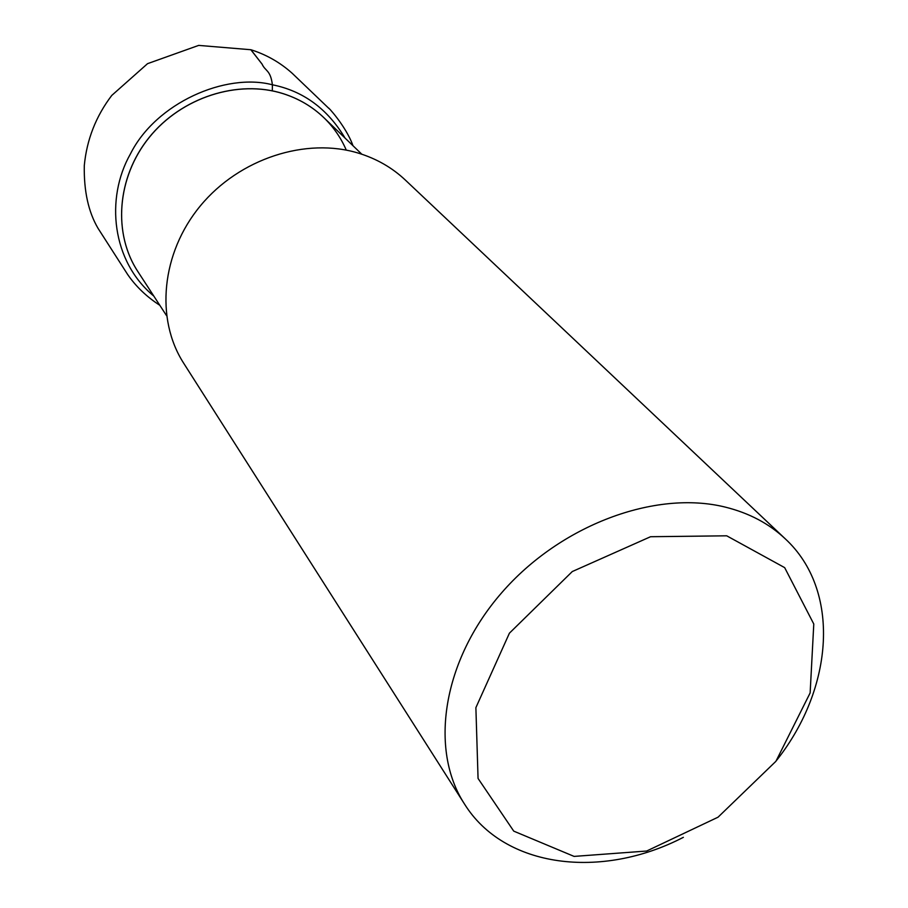 <?xml version="1.0" encoding="UTF-8"?>
<svg xmlns="http://www.w3.org/2000/svg" width="908" height="908" viewBox="0 0 908 908"><rect width="100%" height="100%" fill="white"/><g stroke="black" fill="none" stroke-linecap="round" stroke-linejoin="round"><path stroke-width="1.36" d="M683.372 837.324C601.448 879.807 504.349 868.207 464.431 803.92L183.666 363.189C155.211 318.969 161.204 253.116 200.362 205.866C239.383 158.525 306.223 136.904 358.932 153.293C376.831 158.866 392.29 167.776 405.32 180.034L785.25 538.819C840.853 590.132 833.953 687.685 776.783 760.132M726.706 535.811L784.671 567.636L813.784 624.023L810.14 692.906L775.931 761.279L718.046 817.189L646.644 851.034L574.094 856.403L513.746 831.138L478.062 778.462L475.883 707.661L509.411 633.182L572.278 571.552L650.571 536.719L726.706 535.811M464.431 803.92C429.03 749.259 442.639 660.593 501.568 592.89C560.27 525.062 655.394 489.673 725.39 507.141C749.145 513.054 769.099 523.621 785.25 538.819M153.815 296.076C111.934 261.583 105.078 198.58 130.412 153.951C155.836 102.99 225.547 72.492 272.4 84.785C270.493 69.78 265.34 71.403 262.026 64.048L250.79 49.69M361.793 154.201L323.861 117.665C312.42 106.69 298.857 98.688 283.183 93.683C238.055 79.291 181.713 97.258 149.366 137.278C116.905 177.219 112.774 233.367 137.778 271.435L166.504 315.575M138.561 272.627C112.864 234.741 116.428 178.24 148.81 137.88C181.067 97.44 237.76 79.166 283.137 93.638C298.902 98.688 312.522 106.735 324.008 117.802M324.882 118.653C334.042 127.801 341.17 138.288 346.289 150.126M159.831 305.315C146.665 296.78 135.95 286.531 127.699 274.568L98.075 228.385C88.405 211.973 83.808 191.021 84.296 165.528C86.771 139.65 95.919 116.281 111.763 95.431L147.55 63.662L198.67 45.4L250.926 49.736L262.094 64.127C265.386 71.448 270.516 69.825 272.4 84.785C303.238 90.982 327.459 108.744 345.04 138.061M272.4 84.785L272.309 90.834M250.926 49.736C266.43 54.662 280.163 62.493 292.16 73.253L329.014 108.54C325.961 104.783 345.653 125.213 352.996 145.734"/></g></svg>
